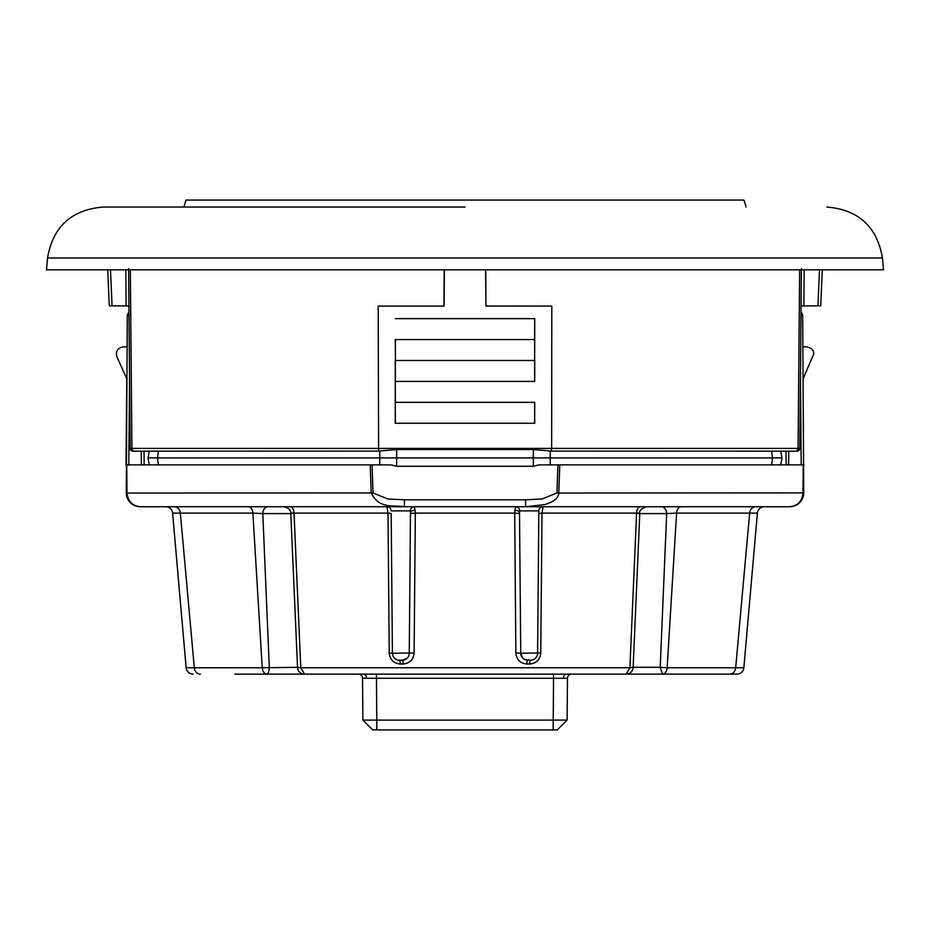 <?xml version="1.0" encoding="UTF-8"?>
<svg xmlns="http://www.w3.org/2000/svg" width="930" height="930" viewBox="0 0 930 930"><rect width="100%" height="100%" fill="white"/><g stroke="black" fill="none" stroke-linecap="round" stroke-linejoin="round"><path stroke-width="1.4" d="M764.344 506.734A6.975 6.975 0 0 0 757.392 513.104L743.861 667.763A6.975 6.975 0 0 1 736.909 674.134L626.169 674.134L629.901 667.763L633.121 667.275M681.225 674.134L266.829 674.134C264.236 673.773 262.702 671.658 262.237 667.763L297.53 667.333A6.975 6.975 0 0 0 304.505 674.134L626.169 674.134A6.975 6.975 0 0 0 633.144 667.322L639.794 513.267C639.026 510.651 641.351 508.478 646.757 506.734M283.836 506.734C288.637 507.873 290.962 510.047 290.788 513.267L297.53 667.333L300.785 667.763L304.505 674.134M290.811 513.593L262.806 513.593L269.293 667.275C269.119 671.425 268.293 673.704 266.829 674.134L234.825 674.134M248.264 506.734A6.975 4.615 90 0 1 252.867 513.104L180.339 513.104L194.312 667.763L262.237 667.763L252.867 513.104L262.806 513.593A6.975 5.301 90 0 1 268.107 506.734M802.95 346.82L806.891 346.89C811.692 348.053 813.971 350.377 813.75 353.865L803.229 378.591M47.535 257.982L46.5 269.816L883.5 269.816L882.465 257.982L47.535 257.982C52.94 226.688 71.471 209.703 103.125 207.041M465 207.041L103.125 207.041L465 207.041M746.092 207.041L744 200.066L186 200.066L183.907 207.041M126.259 492.9A13.95 13.95 0 0 0 140.209 506.734C132.339 505.885 127.933 501.317 126.992 493.028L373.035 492.97L372.081 464.884L126.747 464.884L126.992 493.028L126.259 492.9L127.317 315.584L127.05 346.82L123.109 346.89C117.599 348.006 115.518 351.284 116.866 356.748L126.771 378.591L126.015 464.884L128.805 464.884L129.561 378.092M781.99 464.884L786.176 464.884L785.966 451.166L783.083 451.166L797.033 451.166L551.385 451.085L533.343 449.539L533.343 466.279L539.04 464.884L557.919 464.884L556.965 492.97L558.791 493.028C558.628 497.969 553.92 501.828 544.689 504.606L525.566 506.734L789.791 506.734C797.661 505.885 802.067 501.317 803.009 493.028L803.253 464.884L803.985 464.884L557.919 464.884L559.779 464.884L558.791 493.028L803.741 492.9L802.683 315.584L801.567 312.771M148.01 464.884L149.219 464.884L148.056 457.909L781.944 457.909L780.816 451.166L776.225 451.166M140.209 506.734L404.434 506.734C393.855 504.897 379.266 509.512 371.21 493.028L370.221 464.884L390.96 464.884L396.657 466.279L396.657 449.539L378.603 451.085L378.196 306.086L444.075 306.086L444.389 269.816M533.343 466.279L396.657 466.279M378.603 451.085L132.967 451.166L146.917 451.166L144.034 451.166L144.15 464.884L141.36 464.884L144.15 464.884M146.917 451.166L158.437 451.085L157.449 457.909L158.46 464.884M303.192 200.066L312.957 200.066M382.497 200.066L384.264 200.066M422.197 200.066L493.877 200.066M395.401 339.566L395.401 381.416M534.599 381.416L534.75 318.641L395.25 318.641M534.599 423.266L534.75 402.341L395.25 402.341L395.25 360.491L534.75 360.491L534.75 381.416L395.25 381.416L395.401 402.341M804.171 269.816L803.857 305.935L820.725 305.796L822.294 269.816M534.599 402.341L534.75 423.266L395.25 423.266L395.25 402.341L395.401 423.266M109.275 305.796L107.706 269.816L109.275 305.796L126.143 305.935L125.829 269.816M803.857 305.935L801.067 305.97M534.599 360.491L534.75 339.566L395.25 339.566L395.401 360.491M128.933 305.97L126.143 305.935M801.381 269.816L801.044 307.981M797.766 451.073L797.033 451.166A2.79 2.79 0 0 0 799.823 448.4L801.393 268.724M128.607 268.724L130.177 448.4L131.921 448.4L130.351 269.805M534.599 339.566L534.75 318.641M485.611 269.816L485.925 306.086L551.804 306.086L551.653 448.4L131.921 448.4A2.79 2.616 -90 0 0 134.536 451.166M485.786 269.816L485.925 306.086M486.099 305.993L551.804 306.086M378.196 306.086L444.075 306.086M443.901 305.993L444.215 269.816M551.385 451.085L551.653 448.4L798.08 448.4L799.649 269.805M132.792 451.166L132.967 451.166A2.79 2.79 0 0 1 130.177 448.4M503.049 200.066L509.907 200.066M533.343 449.539L396.657 449.539M780.782 464.884L781.944 457.909L780.816 451.166M143.825 464.884L149.219 464.884L148.056 457.909L149.184 451.166M553.164 729.934L557.256 729.934L567.114 720.087L362.886 720.087L362.526 678.284L362.886 720.087L372.732 729.934L553.164 729.934L553.524 678.284L376.476 678.284L376.836 729.934M372.732 729.934L362.886 720.087M803.009 493.028L803.741 492.9A13.95 13.95 0 0 1 789.791 506.734M800.439 378.092L801.195 464.884L803.985 464.884M802.334 313.945L802.683 315.584L800.986 315.572M801.009 312.271L802.474 314.317M556.965 492.97L542.155 498.98L525.566 499.817L525.566 506.734L404.434 506.734L404.434 499.817L387.787 498.968L373.035 492.97M129.014 315.572L127.317 315.584L128.991 312.271L127.643 313.991M571.659 674.134A4.185 4.185 0 0 0 567.474 678.284L567.114 720.087L557.256 729.934M358.341 674.134A4.185 4.185 0 0 1 362.526 678.284L376.476 678.284L376.476 674.134M524.857 659.579L530.623 660.184A6.975 6.975 0 0 0 537.598 653.267L538.842 510.884L519.649 510.884A4.185 4.115 90 0 0 515.534 506.734L514.685 513.104L519.521 513.43M410.479 513.43L415.315 513.104L414.466 506.734A4.185 4.115 -90 0 0 410.351 510.884L391.158 510.884A4.185 4.185 0 0 0 386.973 506.734L387.996 513.104L294.019 513.104A6.975 3.72 90 0 0 290.311 506.734M638.631 513.593C640.677 513.209 639.991 513.046 636.585 513.104L629.901 667.763L300.785 667.763L294.019 513.104C290.602 513.046 289.904 513.209 291.95 513.593M174.166 506.734A6.975 6.196 90 0 1 180.339 513.104L172.608 513.104A6.975 6.975 0 0 0 165.656 506.734M757.392 513.104L749.661 513.104L735.688 667.763L743.861 667.763M755.834 506.734A6.975 6.196 90 0 0 749.661 513.104L676.598 513.104A6.975 4.604 90 0 1 681.19 506.734M639.782 513.593L666.671 513.593L660.207 667.275L667.147 667.763L676.598 513.104L666.671 513.593A6.975 5.301 90 0 0 661.37 506.734M538.842 510.884A4.185 4.185 0 0 1 543.027 506.734L542.004 513.104L636.585 513.104A6.975 3.732 90 0 1 640.305 506.734M695.175 674.134L711.59 674.134M714.659 674.134L735.769 674.134M266.829 674.134L248.775 674.134M514.755 510.454A4.185 1.976 179.5 0 1 519.51 512.372L520.742 653.267L515.871 652.941L514.685 513.104L415.315 513.104L414.129 652.941C413.443 659.672 409.77 663.357 403.12 664.008L400.249 664.008C393.634 663.381 389.972 659.696 389.24 652.941L387.996 513.104L391.181 513.43L392.402 653.267L389.24 652.941M519.649 510.884L519.51 512.372M415.245 510.454A4.185 1.976 0.5 0 0 410.49 512.372L410.351 510.884M538.819 513.43L542.004 513.104L540.76 652.941C540.051 659.672 536.378 663.369 529.751 664.008L526.88 664.008C520.242 663.369 516.569 659.684 515.871 652.941M391.181 513.43L392.402 653.267A6.975 6.975 0 0 0 399.377 660.184A4.185 0.884 -90 0 1 400.249 664.008M399.377 660.184L402.283 660.184A6.975 6.975 0 0 0 409.258 653.267L410.49 512.372M172.608 513.104L186.14 667.763L194.312 667.763A6.975 6.15 -90 0 0 200.438 674.134M193.091 674.134A6.975 6.975 0 0 1 186.14 667.763M729.562 674.134A6.975 6.15 -90 0 0 735.688 667.763L667.147 667.763C666.694 671.658 665.159 673.773 662.579 674.134L660.207 667.275L633.144 667.275M394.832 658.498L396.517 659.568M406.91 658.428L402.283 660.184A4.185 0.849 -90 0 1 403.12 664.008M392.402 653.267L414.129 652.941M522.718 658.08L520.742 653.267A6.975 6.975 0 0 0 527.717 660.184A4.185 0.849 -90 0 0 526.88 664.008M522.858 658.208L524.38 659.335M530.623 660.184A4.185 0.884 -90 0 0 529.751 664.008M520.742 653.267L540.76 652.941M533.495 659.568L534.157 659.231M534.355 659.103L535.064 658.591M799.533 282.557L799.323 305.982M550.235 464.884L550.235 451.004M379.766 464.884L379.766 451.004M819.516 269.816L817.935 305.819M112.065 305.819L110.484 269.816M795.464 451.166A2.79 2.616 -90 0 0 798.08 448.4L799.823 448.4M771.54 464.884L772.551 457.909L771.563 451.085M788.64 464.884L785.85 464.884L788.64 464.884L788.756 451.166M141.244 451.166L141.36 464.884M525.566 499.817L404.434 499.817M567.474 678.284L553.524 678.284L553.524 674.134M566.347 674.134A4.185 2.964 -90 0 0 563.382 678.272M363.653 674.134A4.185 2.964 -90 0 1 366.606 678.272M882.465 257.982C877.06 226.688 858.53 209.703 826.875 207.041"/></g></svg>
